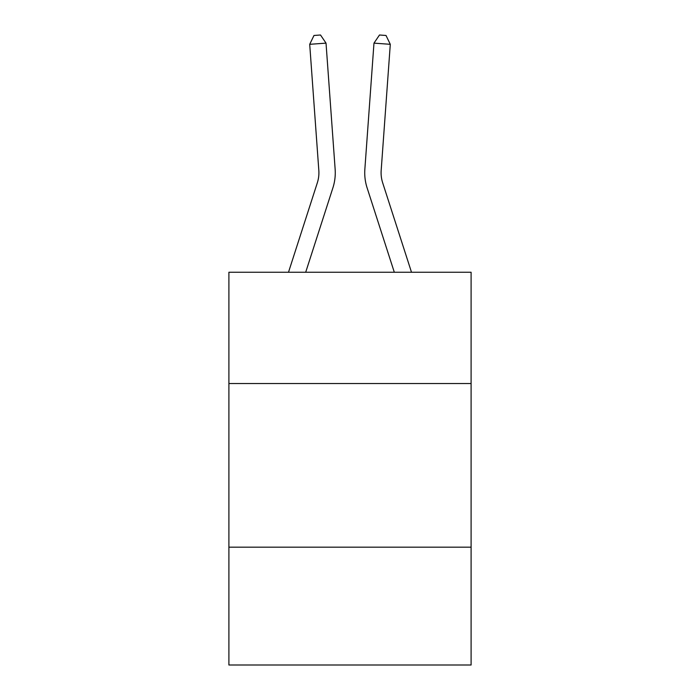 <?xml version="1.0" encoding="UTF-8"?>
<svg xmlns="http://www.w3.org/2000/svg" width="700" height="700" viewBox="0 0 700 700"><rect width="100%" height="100%" fill="white"/><g stroke="black" fill="none" stroke-linecap="round" stroke-linejoin="round"><path stroke-width="1.05" d="M471.1 383.53L471.1 272.256L228.9 272.256L228.9 383.53L471.1 383.53L471.1 665L228.9 665L228.9 383.53M471.1 547.173L228.9 547.173M335.142 169.216L326.025 43.137L335.142 169.216A49.096 49.096 158.6 0 1 332.902 187.827L305.69 272.256M318.824 170.398A32.725 32.725 -21.4 0 1 317.328 182.805A32.725 32.725 -21.4 0 0 318.824 170.398A32.725 32.725 -21.4 0 1 317.328 182.805A32.725 32.725 -21.4 0 0 318.824 170.398A32.725 32.725 -21.4 0 1 317.328 182.805A32.725 32.725 -21.4 0 0 318.824 170.398A32.725 32.725 -21.4 0 1 317.328 182.805A32.725 32.725 -21.4 0 0 318.824 170.398A32.725 32.725 -21.4 0 1 317.328 182.805A32.725 32.725 -21.4 0 0 318.824 170.398A32.725 32.725 -21.4 0 1 317.328 182.805A32.725 32.725 -21.4 0 0 318.824 170.398A32.725 32.725 -21.4 0 1 317.328 182.805A32.725 32.725 -21.4 0 0 318.824 170.398A32.725 32.725 -21.4 0 1 317.328 182.805A32.725 32.725 -21.4 0 0 318.824 170.398A32.725 32.725 -21.4 0 1 317.328 182.805A32.725 32.725 -21.4 0 0 318.824 170.398A32.725 32.725 -21.4 0 1 317.328 182.805A32.725 32.725 -21.4 0 0 318.824 170.398A32.725 32.725 -21.4 0 1 317.328 182.805A32.725 32.725 -21.4 0 0 318.824 170.398A32.725 32.725 -21.4 0 1 317.328 182.805A32.725 32.725 -21.4 0 0 318.824 170.398A32.725 32.725 -21.4 0 1 317.328 182.805A32.725 32.725 -21.4 0 0 318.824 170.398A32.725 32.725 -21.4 0 1 317.328 182.805A32.725 32.725 -21.4 0 0 318.824 170.398A32.725 32.725 -21.4 0 1 317.328 182.805A32.725 32.725 -21.4 0 0 318.824 170.398A32.725 32.725 -21.4 0 1 317.328 182.805L288.496 272.256L317.328 182.805A32.725 32.725 -31.5 0 0 318.824 170.398L309.706 44.31L313.985 35.472L320.512 35L326.025 43.137L309.706 44.31M411.504 272.256L382.672 182.805A32.725 32.725 31.5 0 1 381.176 170.398L390.294 44.31L373.975 43.137L364.858 169.216A49.096 49.096 -158.6 0 0 367.098 187.827L394.31 272.256M382.672 182.805A32.725 32.725 21.4 0 1 381.176 170.398A32.725 32.725 21.4 0 0 382.672 182.805A32.725 32.725 21.4 0 1 381.176 170.398A32.725 32.725 21.4 0 0 382.672 182.805A32.725 32.725 21.4 0 1 381.176 170.398A32.725 32.725 21.4 0 0 382.672 182.805A32.725 32.725 21.4 0 1 381.176 170.398A32.725 32.725 21.4 0 0 382.672 182.805A32.725 32.725 21.4 0 1 381.176 170.398A32.725 32.725 21.4 0 0 382.672 182.805A32.725 32.725 21.4 0 1 381.176 170.398A32.725 32.725 21.4 0 0 382.672 182.805A32.725 32.725 21.4 0 1 381.176 170.398A32.725 32.725 21.4 0 0 382.672 182.805A32.725 32.725 21.4 0 1 381.176 170.398A32.725 32.725 21.4 0 0 382.672 182.805A32.725 32.725 21.4 0 1 381.176 170.398A32.725 32.725 21.4 0 0 382.672 182.805A32.725 32.725 21.4 0 1 381.176 170.398A32.725 32.725 21.4 0 0 382.672 182.805A32.725 32.725 21.4 0 1 381.176 170.398A32.725 32.725 21.4 0 0 382.672 182.805A32.725 32.725 21.4 0 1 381.176 170.398A32.725 32.725 21.4 0 0 382.672 182.805A32.725 32.725 21.4 0 1 381.176 170.398A32.725 32.725 21.4 0 0 382.672 182.805A32.725 32.725 21.4 0 1 381.176 170.398A32.725 32.725 21.4 0 0 382.672 182.805A32.725 32.725 21.4 0 1 381.176 170.398A32.725 32.725 21.4 0 0 382.672 182.805A32.725 32.725 21.4 0 1 381.176 170.398M390.294 44.31L386.015 35.472L379.488 35L373.975 43.137L364.858 169.216"/></g></svg>
